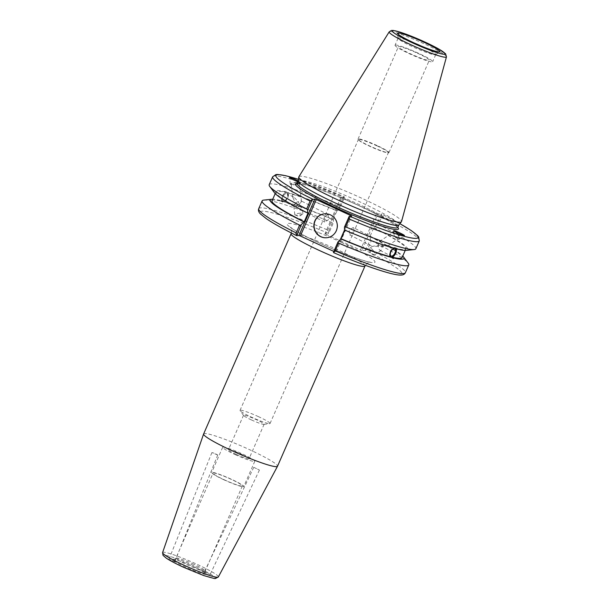 <?xml version="1.0" encoding="UTF-8"?>
<svg xmlns="http://www.w3.org/2000/svg" width="609" height="609" viewBox="0 0 609 609"><rect width="100%" height="100%" fill="white"/><g stroke="black" fill="none" stroke-linecap="round" stroke-linejoin="round"><path stroke-width="0.46" stroke-dasharray="3.04 2.28" d="M174.646 561.818L168.944 559.26L174.646 561.818M204.457 571.904L210.158 574.462L204.457 571.904M224.295 479.793A16.001 1.614 23.6 0 0 242.359 485.959A16.001 1.614 23.6 0 0 228.345 478.065A16.001 1.614 23.6 0 0 213.036 473.14A16.001 1.614 23.6 0 0 224.295 479.793M203.619 433.951A40.323 4.073 -156.4 0 1 204.586 433.539A40.323 4.073 -156.4 0 1 245.686 447.904A40.323 4.073 -156.4 0 1 277.521 466.235M365.331 250.329L370.302 239.588L370.356 236.619L369.907 236.65L373.751 227.85L376.819 224.66L381.264 213.858L377.763 214.109L361.83 250.588L365.331 250.329A77.495 7.826 23.6 0 1 400.189 274.834A77.495 7.826 23.6 0 1 333.587 252.636L335.803 252.476L351.736 215.997M340.697 238.766L334.95 251.936L335.803 252.476M334.95 251.936L333.839 251.426M258.718 208.674A80.015 8.084 -156.4 0 1 328.898 230.552L328.495 233.384L324.993 233.635L340.926 197.164L341.786 197.697L325.845 234.176L324.993 233.635M325.845 234.176L360.437 250.086L376.37 213.614L377.763 214.109M361.83 250.588L360.437 250.086M217.664 454.984L211.902 452.586L214.962 453.416L217.664 454.984M253.801 467.339L259.426 470.049L253.801 467.339M251.433 419.928A11.236 1.134 -156.4 0 1 243.592 415.498A11.236 1.134 -156.4 0 1 243.524 415.262A11.236 1.134 -156.4 0 1 256.206 419.586A11.236 1.134 -156.4 0 1 264.116 424.26A11.236 1.134 -156.4 0 1 263.895 424.366A11.236 1.134 -156.4 0 1 251.433 419.928M236.353 454.451A11.236 1.134 23.6 0 0 249.035 458.775A11.236 1.134 23.6 0 0 239.192 453.233A11.236 1.134 23.6 0 0 228.444 449.777A11.236 1.134 23.6 0 0 236.353 454.451M223.975 479.823A17.516 1.766 -156.4 0 1 211.65 472.538A17.516 1.766 -156.4 0 1 228.405 477.928A17.516 1.766 -156.4 0 1 243.745 486.561A17.516 1.766 -156.4 0 1 223.975 479.823M235.021 454.542A17.516 1.766 23.6 0 0 254.79 461.287A17.516 1.766 23.6 0 0 239.451 452.654A17.516 1.766 23.6 0 0 222.688 447.265A17.516 1.766 23.6 0 0 235.021 454.542M258.536 416.685A16.382 1.652 23.6 0 0 240.037 410.382A16.382 1.652 23.6 0 0 240.144 410.732A16.382 1.652 23.6 0 0 254.387 418.459A16.382 1.652 23.6 0 0 269.734 423.658A16.382 1.652 23.6 0 0 270.061 423.499A16.382 1.652 23.6 0 0 258.536 416.685M376.864 145.833A16.382 1.652 -156.4 0 1 388.397 152.646A16.382 1.652 -156.4 0 1 388.07 152.806A16.382 1.652 -156.4 0 1 372.723 147.599A16.382 1.652 -156.4 0 1 358.48 139.88A16.382 1.652 -156.4 0 1 358.374 139.53A16.382 1.652 -156.4 0 1 376.864 145.833M328.068 214.688C326.85 214.665 325.754 215.799 324.772 218.098L324.589 222.057L328.685 219.56L328.068 214.688M353.159 227.507C354.187 227.972 354.194 229.319 353.197 231.542L349.665 234.861L349.17 230.293L353.159 227.507L380.579 241.476L382.224 244.559L382.406 246.455L388.169 245.351L378.28 245.427C378.372 247.97 378.981 249.629 380.1 250.406L381.143 250.337L382.406 246.455L372.502 246.348L378.28 245.427L379.536 241.545L380.579 241.476M300.884 200.81L301.478 201.427L299.697 204.213L302.46 209.884L301.744 210.387L295.571 203.185L297.07 202.059L300.884 200.81M299.697 204.213C297.177 200.437 295.121 198.039 293.523 197.012L292.8 197.514L295.571 203.185L293.782 205.979L294.155 206.512C295.532 206.854 297.375 206.086 299.697 204.213M286.672 193.548A4.088 2.086 -62.9 0 1 286.9 193.632A4.088 2.086 -62.9 0 1 286.9 198.222A4.088 2.086 -62.9 0 1 283.185 200.909A4.088 2.086 -62.9 0 1 283.078 196.54A4.088 2.086 -62.9 0 1 286.672 193.548M280.368 200.787L283.855 201.762C287.357 199.417 288.636 196.486 287.699 192.962L284.936 191.272L283.946 191.614L285.507 192.414C282.317 194.91 281.031 197.841 281.662 201.214L280.102 200.414A72.981 7.369 -156.4 0 0 272.748 199.234M282.934 202.097A5.291 2.702 -62.9 0 1 282.637 201.982A5.291 2.702 -62.9 0 1 282.637 196.045A5.291 2.702 -62.9 0 1 287.448 192.558A5.291 2.702 -62.9 0 1 287.585 198.222A5.291 2.702 -62.9 0 1 282.934 202.097M298.387 213.378A4.088 0.86 -6.6 0 1 302.909 213.713A4.088 0.86 -6.6 0 1 302.673 214.048A4.088 0.86 -6.6 0 1 298.95 215.038A4.088 0.86 -6.6 0 1 295.099 214.931A4.088 0.86 -6.6 0 1 294.794 214.657A4.088 0.86 -6.6 0 1 298.387 213.378M294.825 182.784A4.088 0.86 -6.6 0 1 299.346 183.119A4.088 0.86 -6.6 0 1 295.388 184.443A4.088 0.86 -6.6 0 1 291.231 184.063A4.088 0.86 -6.6 0 1 294.825 182.784M299.605 182.571A5.039 1.058 -6.6 0 1 300.298 183.005A5.039 1.058 -6.6 0 1 295.411 184.641A5.039 1.058 -6.6 0 1 290.287 184.177A5.039 1.058 -6.6 0 1 293.911 182.723A5.039 1.058 -6.6 0 1 299.605 182.571M298.182 181.033A54.939 5.55 -156.4 0 1 298.227 180.888L300.222 182.327L297.847 181.756M282.294 200.962A72.981 7.369 -156.4 0 1 333.519 219.666L333.466 222.635L328.929 233.034M263.834 200.087A80.015 8.084 -156.4 0 1 332.301 222.765L333.466 222.635M283.855 201.762A70.941 7.163 -156.4 0 1 333.07 219.697L333.519 219.666M287.699 192.962A70.941 7.163 -156.4 0 1 336.914 210.897L333.07 219.697M286.139 192.162A72.981 7.369 -156.4 0 1 337.363 210.866L336.914 210.897M397.418 234.191A4.088 1.538 -124.3 0 1 398.499 238.5A4.088 1.538 -124.3 0 1 394.929 235.987A4.088 1.538 -124.3 0 1 393.894 231.747A4.088 1.538 -124.3 0 1 397.418 234.191M393.612 248.122L395.683 248.678M396.946 248.754L396.444 248.716M396.154 248.7A5.291 2.702 117.1 0 0 395.34 247.657A5.291 2.702 117.1 0 0 390.529 251.144A5.291 2.702 117.1 0 0 390.521 257.082A5.291 2.702 117.1 0 0 390.826 257.196A5.291 2.702 117.1 0 0 391.359 257.234M374.2 227.819A72.981 7.369 -156.4 0 1 406.226 250.375M419.296 240.867A80.015 8.084 23.6 0 0 381.828 216.621L378.379 224.508L376.819 224.66M378.379 224.508A80.015 8.084 -156.4 0 1 415.848 248.754M373.751 227.85A70.941 7.163 -156.4 0 1 405.921 248.822A70.941 7.163 -156.4 0 1 396.307 248.426M369.907 236.65A70.941 7.163 -156.4 0 1 402.077 257.622M370.356 236.619A72.981 7.369 -156.4 0 1 402.77 256.039M373.302 250.657A4.088 1.538 55.7 0 0 369.777 248.206A4.088 1.538 55.7 0 0 369.518 249.675A4.088 1.538 55.7 0 0 372.921 254.661A4.088 1.538 55.7 0 0 374.383 254.958A4.088 1.538 55.7 0 0 373.302 250.657M393.779 230.826A5.039 1.896 55.7 0 0 393.353 230.963A5.039 1.896 55.7 0 0 394.632 236.193A5.039 1.896 55.7 0 0 399.032 239.284A5.039 1.896 55.7 0 0 396.497 232.493M377.085 145.559A16.869 1.705 23.6 0 0 358.046 139.065A16.869 1.705 23.6 0 0 358.153 139.431A16.869 1.705 23.6 0 0 372.822 147.378A16.869 1.705 23.6 0 0 388.618 152.737A16.869 1.705 23.6 0 0 388.961 152.57A16.869 1.705 23.6 0 0 377.085 145.559M417.439 53.196A16.869 1.705 -156.4 0 1 429.315 60.207A16.869 1.705 -156.4 0 1 413.176 55.016A16.869 1.705 -156.4 0 1 398.4 46.703A16.869 1.705 -156.4 0 1 417.439 53.196M376.37 213.614L341.786 197.697M340.926 197.164L344.572 197.217L339.989 207.715L337.363 210.866M298.227 180.888A54.939 5.55 -156.4 0 1 299.544 180.325A54.939 5.55 -156.4 0 1 355.549 199.904A54.939 5.55 -156.4 0 1 398.918 224.881A54.939 5.55 -156.4 0 1 398.834 225.01M365.758 249.979L367.897 248.502A80.015 8.084 -156.4 0 1 405.366 272.748M370.302 239.588L371.3 240.707L367.897 248.502M381.828 216.621L381.264 213.858A77.495 7.826 -156.4 0 1 399.9 223.678M298.433 179.35A77.495 7.826 -156.4 0 1 344.428 196.905L342.821 198.671A80.015 8.084 23.6 0 0 272.649 176.8M269.201 184.687A80.015 8.084 -156.4 0 1 339.38 206.558L342.821 198.671M339.989 207.715L339.38 206.558M298.874 176.739A56.013 5.656 -156.4 0 1 300.184 176.237A56.013 5.656 -156.4 0 1 356.897 196.029A56.013 5.656 -156.4 0 1 401.521 221.585M350.609 216.081L344.527 230.004M328.898 230.552L332.301 222.765M371.3 240.707A80.015 8.084 -156.4 0 1 408.197 263.157M326.576 237.754A12.005 11.723 -94.1 0 0 330.596 214.832A12.005 11.723 -94.1 0 0 324.841 213.812M394.114 247.886A70.941 7.163 -156.4 0 1 344.907 229.943M272.056 200.818A70.941 7.163 -156.4 0 1 281.662 201.214M308.07 212.99A70.941 7.163 -156.4 0 1 275.9 192.018A70.941 7.163 -156.4 0 1 285.507 192.414M395.53 45.02A20.539 2.078 -156.4 0 1 416.465 52.344A20.539 2.078 -156.4 0 1 432.679 61.676A20.539 2.078 -156.4 0 1 413.024 55.358A20.539 2.078 -156.4 0 1 395.035 45.233A20.539 2.078 -156.4 0 1 395.53 45.02M421.047 45.972A20.539 2.078 -156.4 0 1 435.755 54.627A20.539 2.078 -156.4 0 1 435.679 54.726A20.539 2.078 -156.4 0 1 416.107 48.309A20.539 2.078 -156.4 0 1 398.096 38.306A20.539 2.078 -156.4 0 1 398.111 38.184A20.539 2.078 -156.4 0 1 398.606 37.971A20.539 2.078 -156.4 0 1 414.455 43.094M274.552 192.847A72.981 7.369 -156.4 0 1 283.946 191.614M193.487 566.576A18.521 1.873 -156.4 0 1 201.899 573.587A18.521 1.873 -156.4 0 1 173.268 560.417A18.521 1.873 -156.4 0 1 193.487 566.576M193.959 564.315A16.001 1.614 23.6 0 0 175.894 558.156A16.001 1.614 23.6 0 0 187.153 564.809A16.001 1.614 23.6 0 0 205.225 570.968A16.001 1.614 23.6 0 0 193.959 564.315M183.621 567.291A27.915 2.817 23.6 0 0 214.086 576.571A27.915 2.817 23.6 0 0 170.946 556.717A27.915 2.817 23.6 0 0 183.621 567.291M162.588 552.584A30.427 3.075 -156.4 0 1 163.326 552.249A30.427 3.075 -156.4 0 1 194.454 563.142A30.427 3.075 -156.4 0 1 218.349 576.944M364.981 266.042A40.323 4.073 23.6 0 0 336.594 249.279A40.323 4.073 23.6 0 0 292.046 233.346A40.323 4.073 23.6 0 0 291.079 233.757M341.215 242.268A47.883 4.834 -156.4 0 1 362.956 260.408A47.883 4.834 -156.4 0 1 288.948 226.35A47.883 4.834 -156.4 0 1 341.215 242.268M328.495 233.384A77.495 7.826 23.6 0 0 261.893 211.186A77.495 7.826 23.6 0 0 296.75 235.683M297.131 183.393A54.939 5.55 -156.4 0 1 298.456 182.822A54.939 5.55 -156.4 0 1 354.453 202.409A54.939 5.55 -156.4 0 1 397.822 227.378M397.799 227.439A56.203 5.679 23.6 0 0 349.246 201.335A56.203 5.679 23.6 0 0 297.108 183.446M446.458 56.858A31.242 3.152 23.6 0 0 421.573 42.607A31.242 3.152 23.6 0 0 389.935 31.561A31.242 3.152 23.6 0 0 389.204 31.843M242.359 485.959L205.225 570.968L205.416 573.115L193.441 566.568C182.593 561.536 174.045 559.07 174.189 559.473L175.894 558.156L213.036 473.14M291.361 232.981L291.597 229.981L290.386 227.081L292.845 228.954C298.106 232.463 306.662 237.023 318.515 242.61C342.547 254.113 369.084 262.837 370.348 262.015L367.433 263.073L365.354 265.311M211.902 452.586L168.944 559.26M217.74 454.938L174.722 561.78M253.732 467.354L204.388 571.935M259.426 470.049L210.158 574.462M243.524 415.262L228.444 449.777M264.116 424.26L249.035 458.775M222.688 447.265L211.65 472.538M254.79 461.287L243.745 486.561M263.895 424.366L269.734 423.658M243.592 415.498L240.144 410.732M270.061 423.499L388.397 152.646M240.037 410.382L358.374 139.53M328.304 214.779L301.105 200.886M324.589 222.057L301.744 210.387M293.523 197.012L286.9 193.632M294.155 206.512L283.185 200.909M287.448 192.558L284.936 191.272M282.637 201.982L280.117 200.696M302.909 213.713L302.46 209.884M294.794 214.657L293.782 205.979M295.099 214.931L299.126 216.568L302.673 214.048M301.478 201.427L299.346 183.119M292.8 197.514L291.231 184.063M300.298 183.005L300.222 182.327M290.287 184.177L289.511 177.508M380.1 250.406L391.069 256.008M388.169 245.351L394.792 248.731M349.665 234.861L372.518 246.531M388.177 245.541L398.499 238.5M379.536 241.545L393.894 231.747M390.521 257.082L393.041 258.368M395.34 247.657L397.852 248.944M405.921 248.822L405.229 250.406M369.518 249.675L370.196 252.864L372.921 254.661M374.383 254.958L381.143 250.337M369.777 248.206L372.502 246.348M399.032 239.284L404.414 235.614M393.353 230.963L393.757 230.682M388.07 152.806L388.618 152.737M358.48 139.88L358.153 139.431M388.961 152.57L429.315 60.207M358.046 139.065L398.4 46.703M296.91 183.652L297.116 183.598C297.116 183.652 297.694 182.822 307.872 185.638C322.907 189.924 351.401 201.602 371.992 211.924C382.787 217.337 390.422 221.684 394.891 224.98L397.776 227.72M298.44 179.328L344.473 196.913M399.915 223.663L381.325 213.873M275.9 192.018L275.207 193.601M398.111 38.184L395.035 45.233M435.755 54.627L432.679 61.676M435.679 54.726L439.713 51.765M398.096 38.306L397.525 33.335"/><path stroke-width="0.91" d="M277.521 466.235A40.323 4.073 -156.4 0 1 277.506 466.266A40.323 4.073 -156.4 0 1 238.934 453.827A40.323 4.073 -156.4 0 1 203.604 433.981A40.323 4.073 -156.4 0 1 203.619 433.951L291.079 233.757A40.323 4.073 23.6 0 0 326.401 253.633A40.323 4.073 23.6 0 0 364.981 266.042L277.521 466.235M333.839 251.426L300.359 236.018L316.292 199.546L314.906 199.052L298.966 235.523L300.359 236.018M298.966 235.523L296.75 235.683L296.187 232.92A80.015 8.084 -156.4 0 1 258.718 208.674C258.056 210.379 258.635 212.138 260.446 213.972L266.369 218.707C273.167 223.328 283.276 228.984 296.69 235.675M297.847 181.756C293.363 179.921 290.584 178.506 289.511 177.508C290.638 177.47 293.538 178.627 298.189 180.964L297.085 183.606M296.75 235.683L301.151 224.98L299.59 225.132A80.015 8.084 -156.4 0 1 262.121 200.886A80.015 8.084 -156.4 0 1 263.834 200.087L271.743 199.272A72.981 7.369 -156.4 0 1 272.748 199.234M301.151 224.98L303.769 221.821A72.981 7.369 -156.4 0 1 271.743 199.272M394.556 248.647A4.088 2.086 -62.9 0 1 394.792 248.731A4.088 2.086 -62.9 0 1 394.784 253.321A4.088 2.086 -62.9 0 1 391.069 256.008A4.088 2.086 -62.9 0 1 390.97 251.639A4.088 2.086 -62.9 0 1 394.556 248.647M396.307 248.426C396.939 251.799 395.66 254.729 392.462 257.226L394.031 258.026L393.041 258.368M393.391 258.505L390.27 256.686C389.334 253.154 390.62 250.223 394.114 247.886M316.292 199.546L351.736 215.997L349.094 216.515L344.504 227.005L344.45 229.974A72.981 7.369 -156.4 0 0 395.683 248.678L397.875 249.226L396.946 248.754M397.852 248.944L397.875 249.226A72.981 7.369 -156.4 0 0 406.226 250.375L414.143 249.561A80.015 8.084 -156.4 0 1 345.676 226.883L349.117 218.989A80.015 8.084 23.6 0 0 419.296 240.867L418.688 236.939L417.568 235.576L411.418 230.674L399.915 223.663M391.359 257.234A5.291 2.702 117.1 0 0 395.142 253.961A5.291 2.702 117.1 0 0 396.154 248.7M419.296 240.867L415.848 248.754A80.015 8.084 -156.4 0 1 414.143 249.561M344.504 227.005L345.676 226.883M405.229 250.406L402.077 257.622A70.941 7.163 -156.4 0 1 392.462 257.226M402.77 256.039A72.981 7.369 -156.4 0 1 403.424 256.8A72.981 7.369 -156.4 0 1 394.031 258.026M396.497 232.493A5.039 1.896 55.7 0 0 394.183 230.872A5.039 1.896 55.7 0 0 393.779 230.826M394.373 230.742C396.809 231.283 405.229 235.371 404.414 235.614C404.018 236.178 392.835 231.017 393.757 230.682L394.373 230.742M303.769 221.821L304.226 221.79L308.07 212.99L307.614 213.021L307.667 210.059L312.257 199.562L314.906 199.052M446.458 56.858L401.521 221.585A56.013 5.656 -156.4 0 1 401.407 221.798L398.834 225.01A54.939 5.55 -156.4 0 1 346.346 207.966A54.939 5.55 -156.4 0 1 298.182 181.033L298.791 176.96A56.013 5.656 -156.4 0 1 298.874 176.739L389.204 31.843A31.242 3.152 23.6 0 0 411.174 44.876A31.242 3.152 23.6 0 0 446.458 56.858L445.59 53.79L438.214 48.705L419.631 39.661L400.547 32.277L393.33 30.458L391.435 30.45L389.204 31.843M333.443 252.324L335.194 250.87L338.596 243.082L337.987 241.933L333.443 252.324M298.44 179.328L285.484 175.651L277.704 174.471L275.946 174.57L272.649 176.8A80.015 8.084 23.6 0 0 310.118 201.046L312.257 199.562M310.118 201.046L306.67 208.933L307.667 210.059M306.67 208.933A80.015 8.084 -156.4 0 1 269.772 186.483A80.015 8.084 -156.4 0 1 269.201 184.687L272.649 176.8M349.094 216.515L349.117 218.989M398.096 32.955A23.058 2.329 -156.4 0 1 422.212 41.45A23.058 2.329 -156.4 0 1 439.713 51.765A23.058 2.329 -156.4 0 1 417.744 44.556A23.058 2.329 -156.4 0 1 397.525 33.335A23.058 2.329 -156.4 0 1 398.096 32.955M401.407 221.798A56.013 5.656 -156.4 0 1 347.899 204.426A56.013 5.656 -156.4 0 1 298.791 176.96M350.883 215.464L350.609 216.081M344.527 230.004L340.697 238.766M344.823 230.133L341.063 238.743L337.987 241.933M299.59 225.132L296.187 232.92M403.424 256.8L408.197 263.157A80.015 8.084 -156.4 0 1 408.768 264.961A80.015 8.084 -156.4 0 1 338.596 243.082M324.841 213.812A12.005 11.723 -94.1 0 0 314.115 226.624A12.005 11.723 -94.1 0 0 326.576 237.754M330.382 214.848A12.005 11.723 85.9 0 1 326.47 237.761A12.005 11.723 85.9 0 1 313.901 226.639A12.005 11.723 85.9 0 1 330.382 214.848M390.27 256.686A70.941 7.163 -156.4 0 1 341.063 238.743M304.226 221.79A70.941 7.163 -156.4 0 1 272.056 200.818L275.207 193.601M391.838 257.478A72.981 7.369 -156.4 0 1 340.606 238.774M414.455 43.094A20.539 2.078 -156.4 0 1 421.047 45.972M307.614 213.021A72.981 7.369 -156.4 0 1 274.552 192.847L269.772 186.483M162.588 552.584L163.037 555.347L166.112 558.05C169.934 560.592 175.757 563.668 183.575 567.284L203.711 575.551L214.132 578.481L215.388 578.55L218.349 576.944A30.427 3.075 -156.4 0 1 184.017 565.213A30.427 3.075 -156.4 0 1 162.588 552.584L203.604 433.981M397.7 227.56L397.822 227.378A54.939 5.55 -156.4 0 1 335.803 206.23A54.939 5.55 -156.4 0 1 297.131 183.393M297.108 183.446A56.203 5.679 23.6 0 0 335.034 207.403A56.203 5.679 23.6 0 0 397.799 227.439M312.683 199.212A77.495 7.826 -156.4 0 1 298.433 179.35M399.9 223.678A77.495 7.826 -156.4 0 1 412.392 238.104A77.495 7.826 -156.4 0 1 349.52 216.157M333.542 252.628C363.847 265.577 391.42 275.04 400.303 275.07C402.884 275.161 404.566 274.385 405.366 272.748A80.015 8.084 -156.4 0 1 335.194 250.87M412.567 42.866A28.745 2.9 -156.4 0 1 399.512 31.98A28.745 2.9 -156.4 0 1 443.946 52.427A28.745 2.9 -156.4 0 1 412.567 42.866M218.349 576.944L277.506 466.266M291.079 233.757L291.361 232.981M365.354 265.311L364.981 266.042M398.887 224.949L397.822 227.378M262.121 200.886L258.718 208.674M408.768 264.961L405.366 272.748"/></g></svg>
